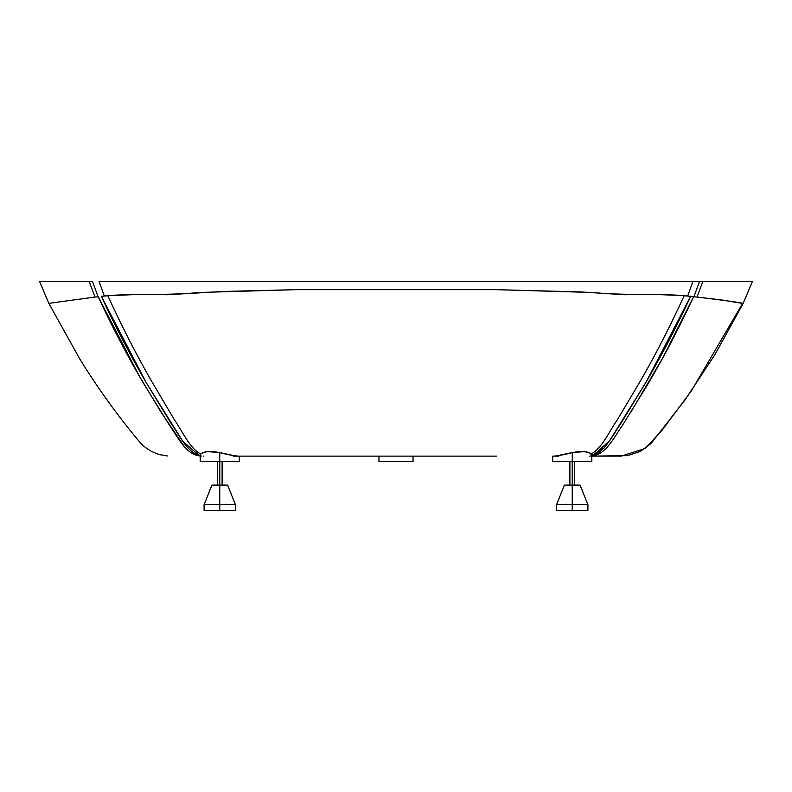 <?xml version="1.0" encoding="UTF-8"?>
<svg xmlns="http://www.w3.org/2000/svg" width="792" height="792" viewBox="0 0 792 792"><rect width="100%" height="100%" fill="white"/><g stroke="black" fill="none" stroke-linecap="round" stroke-linejoin="round"><path stroke-width="1.19" d="M413.038 456.123L413.038 461.597L378.962 461.597L378.962 456.123L378.962 461.597L413.038 461.597L413.038 456.123M552.658 456.123L552.658 461.597L572.24 461.597L572.24 452.569C582.041 450.876 588.387 451.351 591.268 453.984L591.822 455.152L589.555 452.875L584.377 451.608L572.24 452.569L572.24 485.1L580.071 485.1L587.912 504.682L587.912 510.553L556.578 510.553L572.24 510.553L572.24 504.682L587.912 504.682L572.24 504.682L572.24 510.553L587.912 510.553L587.912 504.682L580.071 485.1L572.24 485.1L572.24 504.682L556.578 504.682L572.24 504.682L572.24 461.597L591.822 461.597L591.822 455.063M235.422 504.682L235.422 510.553L204.089 510.553L219.76 510.553L219.76 504.682L235.422 504.682L219.76 504.682L219.76 510.553L235.422 510.553L235.422 504.682L227.591 485.1L219.76 485.1L219.76 504.682L204.089 504.682L219.76 504.682L219.76 461.597L239.342 461.597L239.342 456.123L239.342 461.597L219.76 461.597L219.76 485.1L211.929 485.1L227.591 485.1M235.778 456.063L219.76 452.569L219.76 461.597L219.76 452.569C209.92 450.886 203.574 451.351 200.732 453.984L200.218 454.786M590.387 456.083L589.743 456.123L590.387 456.083M552.658 461.597L591.822 461.597M200.178 461.597L219.76 461.597L200.178 461.597L200.178 455.063M52.104 302.91L94.971 297.059C33.799 305.168 33.799 305.168 94.971 297.059L98.129 296.802L92.476 281.447L89.169 281.447C23.78 281.447 23.78 281.447 89.169 281.447L94.971 297.059L89.169 281.447L92.476 281.447L98.099 296.723M201.614 456.083L201.089 455.974C186.575 455.737 178.16 437.699 169.478 425.284L144.49 384.942C128.373 357.835 112.919 328.393 98.129 296.634L138.996 375.497L160.776 411.701L184.585 447.064M233.175 456.123C246.431 455.984 236.382 457.33 219.76 452.569L207.593 451.618L203.247 452.549L200.732 453.984M200.425 455.628L200.297 455.469C187.684 453.549 179.121 434.749 170.904 423.096L146.599 383.269C130.878 356.499 115.79 327.522 101.326 296.317L107.811 295.723C135.046 293.268 167.518 295.733 199.247 292.486L295.832 289.664L496.168 289.664L592.842 292.495C624.413 295.733 657.112 293.268 684.189 295.723C670.299 325.957 655.835 354.153 640.797 380.318L617.671 419.265C609.85 430.303 601.95 448.45 591.208 453.974C601.95 448.45 609.85 430.303 617.671 419.265L640.797 380.318C655.835 354.153 670.299 325.957 684.189 295.723L690.673 296.317L646.163 381.962L609.692 440.58L594.168 454.747M555.42 456.113L572.24 452.569C555.588 457.34 545.589 455.984 558.825 456.123M200.673 453.984C189.773 448.49 181.903 430.422 174.131 419.334L151.084 380.368C136.105 354.173 121.681 325.957 107.811 295.733L104.336 296.03L99.059 281.447L104.336 296.03L101.326 296.317L146.114 382.437L182.912 441.49L198.703 455.044M591.396 455.756L590.911 455.974C605.434 455.737 613.83 437.699 622.492 425.274L647.43 384.902C663.498 357.776 678.922 328.324 693.683 296.555L663.072 357.321L630.491 412.79M693.871 296.792L697.029 297.069L702.831 281.447L699.524 281.447L693.871 296.792L697.029 297.069C727.323 300.722 742.678 302.861 743.114 303.485L714.968 354.568L684.832 400.217L651.163 443.332L640.441 451.39L627.521 455.638L591.822 456.123L621.195 456.123L645.272 448.421L662.221 430.016L691.258 391.109L742.629 303.395M460.726 456.123L411.038 456.123M591.673 455.519L591.703 455.469C604.316 453.549 612.889 434.749 621.106 423.096L645.411 383.269C661.122 356.499 676.219 327.522 690.673 296.317L693.871 296.634L687.664 296.03L692.941 281.447L702.831 281.447L697.029 297.069L720.898 299.851L743.114 303.485L752.4 281.447L743.114 303.485M617.859 456.123L621.195 456.123M739.579 302.841L736.461 302.287M591.822 455.44L604.078 447.896L593.297 455.044M591.822 455.865L601.425 452.321M738.936 302.722L736.491 302.297M167.755 456.004L160.281 454.757C152.232 452.588 145.411 448.401 139.828 442.193L133.422 434.471C114.028 410.632 96.248 385.645 80.081 359.499L48.866 303.435L51.856 302.95M94.971 297.059L98.129 296.802M99.059 281.447L692.941 281.447L99.059 281.447M752.4 281.447L702.831 281.447L752.4 281.447M48.866 303.435L39.6 281.447L89.169 281.447M678.952 295.376L687.664 296.03L692.941 281.447L699.524 281.447L693.901 296.723M107.811 295.733L140.352 294.347L167.28 294.743L223.255 291.456L295.832 289.664L496.168 289.664L580.873 291.931L624.749 294.743L651.717 294.347L679.041 295.386M496.168 289.664L295.832 289.664M203.851 456.123L203.277 456.123M204.188 452.242L206.375 451.767M572.24 485.1L564.409 485.1L572.24 485.1M574.596 461.597L574.596 485.1M222.106 461.597L222.106 485.1M217.404 461.597L217.404 485.1M569.894 461.597L569.894 485.1M496.554 456.123L238.679 456.123M591.822 456.123L594.099 456.123M596.356 456.123L619.394 456.123M556.578 510.553L556.578 504.682L564.409 485.1M204.089 510.553L204.089 504.682L211.929 485.1"/></g></svg>
